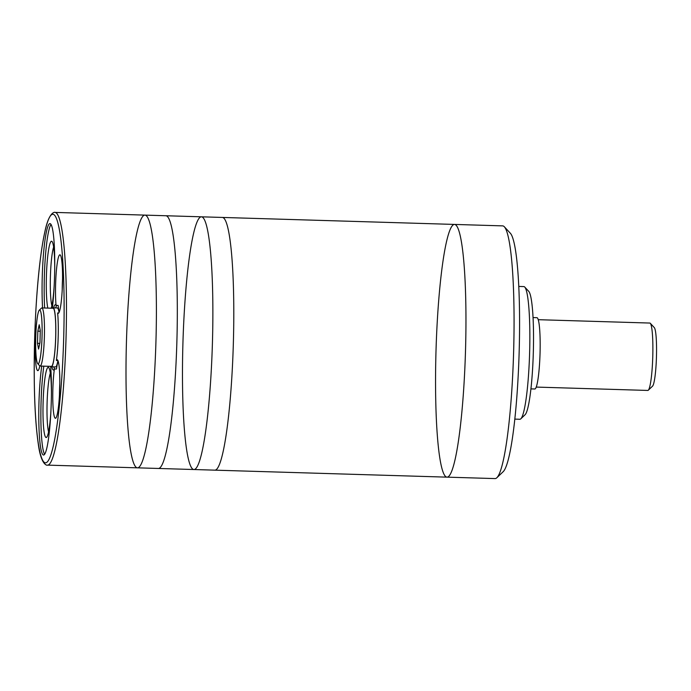 <?xml version="1.0" encoding="UTF-8"?>
<svg xmlns="http://www.w3.org/2000/svg" width="691" height="691" viewBox="0 0 691 691"><rect width="100%" height="100%" fill="white"/><g stroke="black" fill="none" stroke-linecap="round" stroke-linejoin="round"><path stroke-width="1.04" d="M536.225 387.081L647.812 390.441A33.712 3.93 -88.3 0 0 648.288 390.216A33.712 3.93 -88.3 0 0 652.762 356.858A33.712 3.93 -88.3 0 0 650.3 323.293A33.712 3.93 -88.3 0 0 649.842 323.051L538.254 319.691M648.288 390.216L652.537 386.165A29.497 3.438 -88.3 0 0 656.45 356.971A29.497 3.438 -88.3 0 0 654.299 327.603L650.3 323.293M530.913 388.886L534.808 388.998A35.673 4.163 -88.3 0 0 540.042 353.472A35.673 4.163 -88.3 0 0 536.959 317.696L533.055 317.575M58.174 361.177A29.29 3.412 -88.3 0 0 56.481 369.037L54.39 368.968A29.29 3.412 -88.3 0 0 52.844 389.879A29.29 3.412 -88.3 0 0 55.41 418.28A29.29 3.412 -88.3 0 0 59.702 389.111A29.29 3.412 -88.3 0 0 57.172 359.735A29.29 3.412 -88.3 0 0 56.377 360.46L57.914 360.512A29.497 3.438 -88.3 0 1 55.574 366.93L51.393 366.8A29.497 3.438 -88.3 0 0 55.712 337.424A29.497 3.438 -88.3 0 0 53.164 307.84A29.497 3.438 -88.3 0 0 52.568 308.238M58.709 312.997L57.621 312.963A29.29 3.412 -88.3 0 0 58.156 313.36A29.29 3.412 -88.3 0 0 62.449 284.191A29.29 3.412 -88.3 0 0 59.918 254.815A29.29 3.412 -88.3 0 0 55.591 284.96A29.29 3.412 -88.3 0 0 56.057 305.362L58.148 305.422A29.29 3.412 -88.3 0 0 59.245 311.978M193.869 469.526A126.418 14.744 -88.3 0 0 212.405 343.617A126.418 14.744 -88.3 0 0 201.478 216.819L222.39 217.44A126.418 14.744 -88.3 0 1 233.325 344.248A126.418 14.744 -88.3 0 1 214.789 470.156A126.418 14.744 -88.3 0 0 233.325 344.248A126.418 14.744 -88.3 0 0 222.39 217.44L454.557 224.428A126.418 14.744 91.7 0 0 436.021 350.346A126.418 14.744 91.7 0 0 446.956 477.144A126.418 14.744 -88.3 0 0 465.492 351.227A126.418 14.744 -88.3 0 0 454.557 224.428A126.418 14.744 91.7 0 1 465.604 347.012A126.418 14.744 91.7 0 1 446.956 477.144L193.869 469.526A126.418 14.744 -88.3 0 0 212.405 343.617A126.418 14.744 -88.3 0 0 201.478 216.819A126.418 14.744 -88.3 0 0 182.821 346.951A126.418 14.744 -88.3 0 0 193.869 469.526L137.397 467.833A126.418 14.744 -88.3 0 0 155.933 341.915A126.418 14.744 -88.3 0 0 144.998 215.117A126.418 14.744 -88.3 0 0 126.349 345.25A126.418 14.744 -88.3 0 0 137.397 467.833A126.418 14.744 -88.3 0 0 155.933 341.915A126.418 14.744 -88.3 0 0 144.998 215.117L55.064 212.413C54.77 211.912 48.629 211.947 44.63 233.014C39.603 255.895 35.647 299.03 34.55 342.425A124.311 14.494 -88.3 0 0 53.656 444.408A124.311 14.494 -88.3 0 0 59.288 229.291A124.311 14.494 -88.3 0 0 34.567 342.416C33.548 385.708 34.792 419.549 38.281 443.933C41.011 465.207 47.135 465.604 47.463 465.121A126.418 14.744 -88.3 0 0 65.999 339.212A126.418 14.744 -88.3 0 0 55.064 212.413M50.659 366.36A52.671 6.141 91.7 0 1 51.298 400.806A52.671 6.141 91.7 0 1 43.524 455.032A52.671 6.141 91.7 0 1 38.921 403.95A52.671 6.141 91.7 0 1 41.736 366.092M52.343 308.238A52.671 6.141 -88.3 0 0 54.615 253.01A52.671 6.141 -88.3 0 0 49.994 223.608A52.671 6.141 -88.3 0 0 42.22 277.825A52.671 6.141 -88.3 0 0 42.566 307.936M57.621 312.963A32.658 3.809 91.7 0 1 56.377 360.46M54.39 368.968A32.658 3.809 91.7 0 1 53.388 370.022A32.658 3.809 91.7 0 1 51.851 366.817M53.622 307.849A32.658 3.809 91.7 0 1 55.349 304.74A32.658 3.809 91.7 0 1 56.057 305.362M36.822 321.039A29.29 3.412 -88.3 0 0 35.232 342.244A29.29 3.412 -88.3 0 0 37.789 370.644A29.29 3.412 -88.3 0 0 39.81 365.919M54.537 368.977A32.658 3.809 91.7 0 1 53.941 366.878M55.712 307.91A32.658 3.809 91.7 0 1 56.697 305.379M59.029 312.47A29.497 3.438 -88.3 0 0 57.344 307.961L53.164 307.84M50.823 366.368A29.497 3.438 -88.3 0 0 51.393 366.8M37.72 363.673L39.715 365.833A29.074 3.395 -88.3 0 0 40.104 366.04L51.402 366.385A29.074 3.395 -88.3 0 0 55.669 337.424A29.074 3.395 -88.3 0 0 53.155 308.255L41.857 307.918A29.074 3.395 -88.3 0 0 41.451 308.108L39.327 310.138A26.966 3.144 -88.3 0 0 35.725 337.726A26.966 3.144 -88.3 0 0 37.72 363.673A26.966 3.144 -88.3 0 0 42.03 337.009A26.966 3.144 -88.3 0 0 39.327 310.138M40.104 366.04A29.074 3.395 -88.3 0 0 44.371 337.078A29.074 3.395 -88.3 0 0 41.857 307.918M37.495 343.306L37.815 331.153L39.206 324.761L40.285 330.523L39.966 342.676L38.575 349.067L37.495 343.306L39.819 343.375M50.331 373.183A31.501 3.671 -88.3 0 0 47.083 403.492A31.501 3.671 -88.3 0 0 48.56 431.84M51.428 393.792A35.103 4.094 -88.3 0 0 48.733 367.612A35.103 4.094 -88.3 0 0 43.075 403.492A35.103 4.094 -88.3 0 0 46.634 437.308A35.103 4.094 -88.3 0 0 50.901 411.326M43.827 366.152A52.671 6.141 -88.3 0 0 41.011 404.019A52.671 6.141 -88.3 0 0 44.595 454.289M53.63 247.058A31.501 3.671 -88.3 0 0 50.383 277.367A31.501 3.671 -88.3 0 0 51.868 305.716M54.727 267.667A35.103 4.094 -88.3 0 0 52.032 241.487A35.103 4.094 -88.3 0 0 46.375 277.367A35.103 4.094 -88.3 0 0 47.826 308.1M51.264 308.203A35.103 4.094 -88.3 0 0 54.2 285.202M51.022 224.402A52.671 6.141 -88.3 0 0 44.31 277.886A52.671 6.141 -88.3 0 0 44.656 308.005M40.268 331.231L37.815 331.153M201.478 216.819L165.918 215.747A126.418 14.744 -88.3 0 1 176.853 342.546A126.418 14.744 -88.3 0 1 158.317 468.463A126.418 14.744 -88.3 0 0 176.853 342.546A126.418 14.744 -88.3 0 0 165.918 215.747L144.998 215.117M454.557 224.428L502.659 225.879A126.418 14.744 91.7 0 1 504.37 226.803A126.418 14.744 91.7 0 1 513.715 348.454A126.418 14.744 91.7 0 1 496.82 477.766A126.418 14.744 91.7 0 1 495.058 478.587L446.956 477.144M504.37 226.803L510.364 233.264A120.096 14.001 91.7 0 1 511.824 235.596A120.096 14.001 91.7 0 1 519.243 348.834A120.096 14.001 91.7 0 1 505.752 467.392A120.096 14.001 91.7 0 1 503.195 471.677L496.82 477.766M518.794 286.437L523.864 286.584A66.371 7.739 91.7 0 1 524.763 287.076A66.371 7.739 91.7 0 1 529.669 350.942A66.371 7.739 91.7 0 1 520.798 418.832A66.371 7.739 91.7 0 1 519.874 419.264L514.804 419.109M524.763 287.076L528.762 291.377A62.155 7.247 91.7 0 1 533.357 351.192A62.155 7.247 91.7 0 1 525.048 414.773L520.798 418.832M59.806 383.522A25.705 2.997 -88.3 0 0 59.538 389.966A25.705 2.997 -88.3 0 0 59.469 394.699M62.553 278.594A25.705 2.997 -88.3 0 0 62.294 285.038A25.705 2.997 -88.3 0 0 62.216 289.771M137.397 467.833L47.463 465.121M59.461 394.941L59.806 383.272M62.207 290.021L62.553 278.352"/></g></svg>
